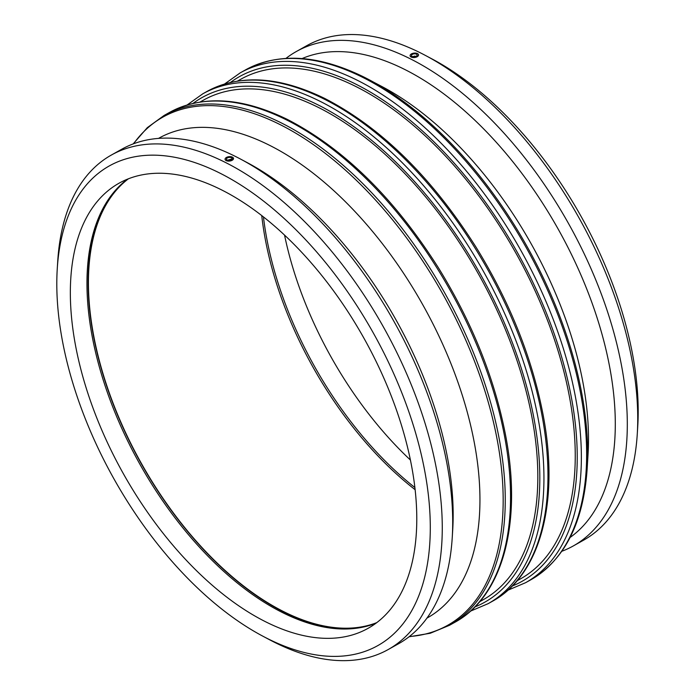 <?xml version="1.0" encoding="UTF-8"?>
<svg xmlns="http://www.w3.org/2000/svg" width="695" height="695" viewBox="0 0 695 695"><rect width="100%" height="100%" fill="white"/><g stroke="black" fill="none" stroke-linecap="round" stroke-linejoin="round"><path stroke-width="1.04" d="M228.316 160.337A1.129 0.591 173.9 0 1 229.081 159.78A1.129 0.591 173.9 0 1 230.271 159.85A1.129 0.591 173.9 0 1 230.54 160.102M413.343 56.782A1.129 0.591 173.9 0 1 414.402 56.165A1.129 0.591 173.9 0 1 415.567 56.538M507.871 590.22L525.585 582.705A292.143 158.147 -119.2 0 0 560.066 338.404A292.143 158.147 -119.2 0 0 356.405 79.821A292.143 158.147 -119.2 0 0 240.227 72.853L245.517 69.891C278.478 52.325 317.728 54.601 363.25 76.719L382.632 86.918A274.855 148.782 60.8 0 1 588.066 453.974L587.153 468.89A291.283 157.678 -119.2 0 0 369.436 79.899A291.283 157.678 -119.2 0 0 363.285 76.737M237.473 81.089L240.939 79.152A286.297 154.976 60.8 0 1 354.798 85.98A286.297 154.976 60.8 0 1 554.375 339.395A286.297 154.976 60.8 0 1 520.59 578.813L517.123 580.751M200.047 102.035L203.513 100.097A286.297 154.976 60.8 0 1 317.372 106.926A286.297 154.976 60.8 0 1 516.95 360.34A286.297 154.976 60.8 0 1 483.164 599.75L479.698 601.696M158.486 138.409L158.999 138.123A274.855 148.782 60.8 0 1 268.305 144.682A274.855 148.782 60.8 0 1 459.908 387.966A274.855 148.782 60.8 0 1 427.477 617.812L426.956 618.098M412.239 56.477A2.832 1.477 -6.1 0 0 415.41 56.59A2.832 1.477 -6.1 0 0 417.13 55.009A2.832 1.477 -6.1 0 0 414.159 53.845A2.832 1.477 -6.1 0 0 411.501 55.617A2.832 1.477 -6.1 0 0 412.239 56.477M418.546 54.914L418.155 55.974L415.766 57.311L411.197 57.06A4.248 2.215 -6.1 0 0 415.958 57.233A4.248 2.215 -6.1 0 0 418.538 54.862A4.248 2.215 -6.1 0 0 417.434 53.567A4.248 2.215 -6.1 0 0 412.674 53.393A4.248 2.215 -6.1 0 0 410.085 55.765A4.248 2.215 -6.1 0 0 411.197 57.06L410.111 55.895M231.357 157.713A2.832 1.477 173.9 0 1 232.095 158.573A2.832 1.477 173.9 0 1 229.437 160.337A2.832 1.477 173.9 0 1 226.466 159.172A2.832 1.477 173.9 0 1 228.186 157.591A2.832 1.477 173.9 0 1 231.357 157.713M233.511 158.477L226.162 160.614A4.248 2.215 173.9 0 1 225.058 159.32A4.248 2.215 173.9 0 1 227.639 156.948A4.248 2.215 173.9 0 1 232.399 157.131A4.248 2.215 173.9 0 1 233.511 158.417A4.248 2.215 173.9 0 1 230.922 160.797A4.248 2.215 173.9 0 1 226.162 160.614L225.076 159.459M218.621 172.49A274.855 148.782 60.8 0 1 428.997 500.973A274.855 148.782 60.8 0 1 262.675 636.09A274.855 148.782 60.8 0 1 57.242 269.035A274.855 148.782 60.8 0 1 218.621 172.49M220.419 189.327A255.022 138.053 60.8 0 1 398.192 415.054A255.022 138.053 60.8 0 1 368.098 628.315A255.022 138.053 60.8 0 1 123.085 473.199A255.022 138.053 60.8 0 1 119.001 183.237A255.022 138.053 60.8 0 1 220.419 189.327M57.242 269.035L57.72 261.311A283.36 153.387 60.8 0 1 111.4 155.02A283.36 153.387 60.8 0 1 224.085 161.779A283.36 153.387 60.8 0 1 421.613 412.595A283.36 153.387 60.8 0 1 388.175 649.547A283.36 153.387 60.8 0 1 269.504 639.721L262.675 636.09M111.4 155.02L121.79 149.208A283.36 153.387 60.8 0 1 234.476 155.967A283.36 153.387 60.8 0 1 240.461 159.033A283.36 153.387 60.8 0 1 452.245 537.443A283.36 153.387 60.8 0 1 398.574 643.735L388.175 649.547M240.461 159.033L247.29 162.665A274.855 148.782 60.8 0 1 452.723 529.72L452.245 537.443M302.073 58.571A274.855 148.782 60.8 0 1 403.647 68.927A274.855 148.782 60.8 0 1 592.748 304.966A274.855 148.782 60.8 0 1 570.1 537.461M285.984 58.389A283.36 153.387 60.8 0 1 296.426 51.465A283.36 153.387 60.8 0 1 409.12 58.224A283.36 153.387 60.8 0 1 606.648 309.032A283.36 153.387 60.8 0 1 573.21 545.992A283.36 153.387 60.8 0 1 561.847 551.274M296.426 51.465L306.825 45.644A283.36 153.387 60.8 0 1 419.511 52.403A283.36 153.387 60.8 0 1 425.496 55.478A283.36 153.387 60.8 0 1 637.28 433.88A283.36 153.387 60.8 0 1 583.6 540.171L573.21 545.992M425.496 55.478L432.325 59.11A274.855 148.782 60.8 0 1 637.758 426.157L637.28 433.88M410.441 460.055A255.022 138.053 60.8 0 1 284.559 235.136M414.915 487.569A255.022 138.053 60.8 0 1 263.448 216.936M415.167 489.732A255.022 138.053 60.8 0 1 261.737 215.598M376.794 622.624A255.022 138.053 60.8 0 1 141.181 463.07A255.022 138.053 60.8 0 1 128.401 178.806M367.898 625.917A255.447 138.279 60.8 0 1 140.981 463.183A255.447 138.279 60.8 0 1 120.939 184.67M376.117 623.128A255.022 138.053 60.8 0 1 367.073 626.134A255.022 138.053 60.8 0 1 139.712 463.886A255.022 138.053 60.8 0 1 120.313 185.252A255.022 138.053 60.8 0 1 127.611 179.119M245.517 69.891A292.143 158.147 60.8 0 1 361.695 76.858A292.143 158.147 60.8 0 1 565.348 335.45A292.143 158.147 60.8 0 1 530.876 579.752C564.644 559.805 583.4 522.857 587.153 468.89M230.462 82.444A289.216 156.557 60.8 0 1 354.528 83.496A289.216 156.557 60.8 0 1 559.093 348.551A289.216 156.557 60.8 0 1 512.302 586.015M323.019 98.508A292.143 158.147 60.8 0 1 526.671 357.1A292.143 158.147 60.8 0 1 492.19 601.401C540.632 575.095 559.944 501.425 542.917 413.873C531.875 357.082 509.522 301.421 475.858 246.873C431.404 176.895 380.973 127.393 324.574 98.369C279.051 76.25 239.801 73.974 206.832 91.54A292.143 158.147 60.8 0 1 323.019 98.508M470.445 611.166L488.168 603.651A292.143 158.147 -119.2 0 0 522.64 359.35A292.143 158.147 -119.2 0 0 318.988 100.766A292.143 158.147 -119.2 0 0 202.81 93.799L206.832 91.54M193.036 103.39A289.216 156.557 60.8 0 1 317.111 104.441A289.216 156.557 60.8 0 1 521.667 369.497A289.216 156.557 60.8 0 1 474.876 606.961M285.593 119.453A292.143 158.147 60.8 0 1 489.245 378.045A292.143 158.147 60.8 0 1 454.773 622.346C503.206 596.041 522.518 522.371 505.5 434.818C494.449 378.028 472.096 322.367 438.432 267.818C393.978 197.832 343.556 148.339 287.157 119.314C241.625 97.196 202.375 94.92 169.415 112.486A292.143 158.147 60.8 0 1 285.593 119.453M409.016 636.802L430.257 633.258L449.483 625.3A292.143 158.147 -119.2 0 0 483.963 380.999A292.143 158.147 -119.2 0 0 280.311 122.416A292.143 158.147 -119.2 0 0 164.124 115.439L169.415 112.486M133.57 143.769A291.283 157.678 60.8 0 1 278.869 123.988A291.283 157.678 60.8 0 1 491.626 414.602A291.283 157.678 60.8 0 1 409.364 636.533M525.585 582.705L530.876 579.752M240.227 72.853L224.555 84.026M488.168 603.651L492.19 601.401M202.81 93.799L187.129 104.971M449.483 625.3L454.773 622.346M133.153 143.926L147.288 127.672L164.124 115.439"/></g></svg>
